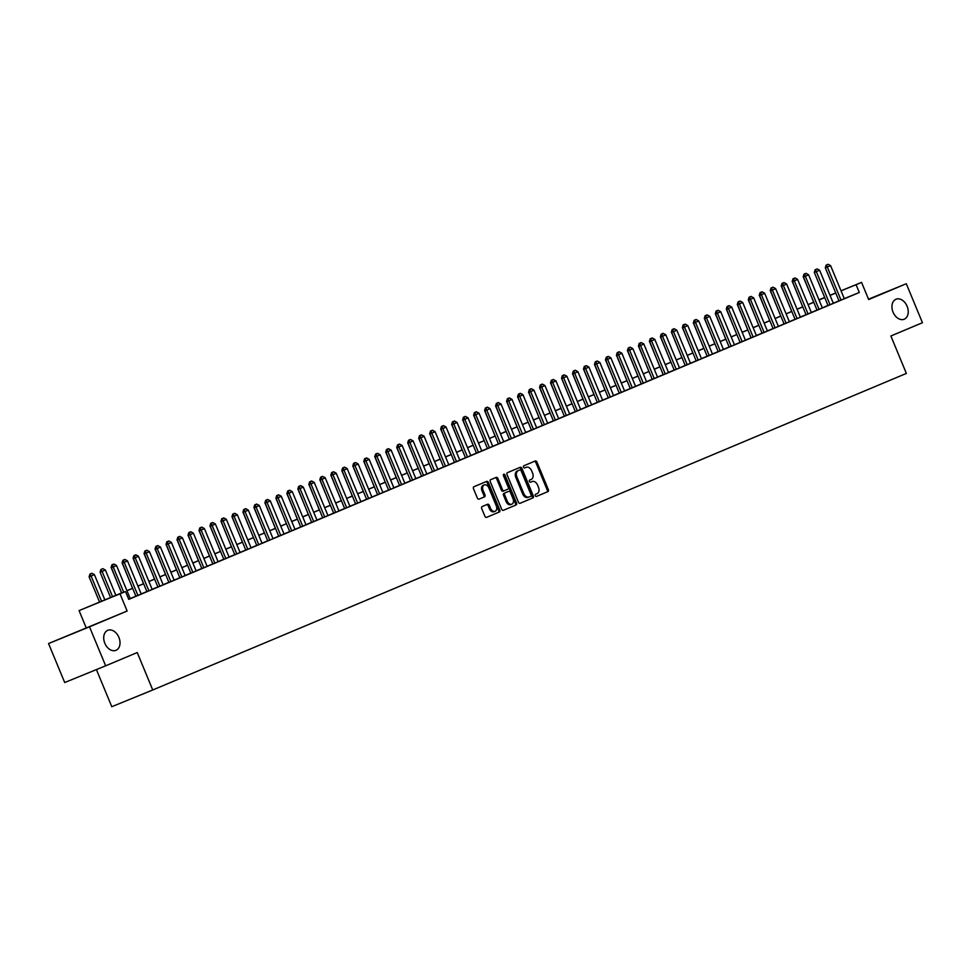 <?xml version="1.0" encoding="UTF-8"?>
<svg xmlns="http://www.w3.org/2000/svg" width="971" height="971" viewBox="0 0 971 971"><rect width="100%" height="100%" fill="white"/><g stroke="black" fill="none" stroke-linecap="round" stroke-linejoin="round"><path stroke-width="1.46" d="M535.264 495.671A1.165 0.813 67.8 0 0 536.465 496.424L547.923 491.605A1.663 1.165 67.8 0 0 548.36 489.627L536.951 462.075A1.663 1.165 67.8 0 0 535.252 460.994L523.782 465.801A1.165 0.813 67.8 0 0 524.668 467.949L526.148 467.33A5.304 3.738 67.8 0 1 526.173 467.318A5.304 3.738 67.8 0 1 531.635 470.777L532.581 473.071A5.304 3.738 67.8 0 1 531.161 479.419L529.681 480.038A1.165 0.813 67.8 0 0 530.567 482.186L532.047 481.567A5.304 3.738 67.8 0 0 532.047 481.567A5.304 3.738 67.8 0 1 537.533 485.015L538.48 487.308A5.304 3.738 67.8 0 1 537.06 493.656L535.579 494.275A1.165 0.813 67.8 0 0 535.264 495.671M118.899 637.364A10.802 7.622 67.8 0 0 107.781 630.325A10.802 7.622 67.8 0 0 104.832 643.275A10.802 7.622 67.8 0 0 115.95 650.327A10.802 7.622 67.8 0 0 118.899 637.364M907.12 306.278A10.802 7.622 67.8 0 0 896.015 299.226A10.802 7.622 67.8 0 0 893.065 312.189A10.802 7.622 67.8 0 0 904.183 319.228A10.802 7.622 67.8 0 0 907.12 306.278M482.15 506.571A1.663 1.165 67.8 0 0 481.701 508.549L484.905 516.281A1.663 1.165 67.8 0 0 486.617 517.361L499.337 512.008A1.663 1.165 67.8 0 0 499.786 510.03L488.377 482.478A1.663 1.165 67.8 0 0 486.665 481.398L473.933 486.738A1.663 1.165 67.8 0 0 473.496 488.729L477.356 498.062A1.663 1.165 67.8 0 0 479.067 499.143L484.517 496.849A1.663 1.165 67.8 0 0 484.966 494.87L483.048 490.246A4.43 3.131 67.8 0 1 484.25 484.93A4.43 3.131 67.8 0 1 488.814 487.818L496.327 505.952A4.43 3.131 67.8 0 1 495.113 511.268A4.43 3.131 67.8 0 1 490.561 508.379L489.311 505.357A1.663 1.165 67.8 0 0 487.588 504.277L482.15 506.571M105.657 665.815L64.705 682.54L48.55 643.555L89.502 626.829L105.657 665.815L137.239 652.548L152.738 689.98L906.368 373.422L890.868 335.99L922.45 322.724L906.295 283.738L868.669 299.541L861.568 282.391L856.07 284.697L859.311 292.489L128.755 599.362L125.514 591.557L79.076 610.601L121.654 592.905M89.502 626.829L127.128 611.026L120.028 593.864M518.441 502.189A1.663 1.165 67.8 0 0 520.153 503.269L532.873 497.929A1.663 1.165 67.8 0 0 533.322 495.938L521.913 468.386A1.663 1.165 67.8 0 0 520.201 467.306L507.469 472.659A1.663 1.165 67.8 0 0 507.032 474.637L518.441 502.189M516.111 504.969L503.391 510.309A1.663 1.165 67.8 0 0 503.391 510.309A1.663 1.165 67.8 0 1 501.679 509.241L490.258 481.677A1.663 1.165 67.8 0 1 490.707 479.698L496.145 477.416A1.663 1.165 67.8 0 1 497.868 478.485L502.493 489.663A1.663 1.165 67.8 0 0 504.204 490.743L507.821 489.226A1.663 1.165 67.8 0 0 508.258 487.236L503.439 475.608A1.165 0.813 67.8 0 1 504.956 474.977L516.56 502.99A1.663 1.165 67.8 0 1 516.111 504.969L503.257 510.358M906.295 283.738L868.523 299.177M825.314 267.838L839.017 300.913L836.978 301.75L846.336 297.854L844.297 298.68L830.606 265.641L825.314 267.838L826.139 265.119L828.117 264.294L826.139 265.119M814.329 272.45L828.032 305.525L825.993 306.363L835.351 302.466L833.312 303.292L819.621 270.254L814.329 272.45L815.142 269.744L817.133 268.906L815.142 269.744M803.345 277.063L817.048 310.137L815.009 310.975L824.367 307.079L822.328 307.916L808.637 274.866L803.345 277.063L804.158 274.356L806.136 273.531L804.158 274.356M806.051 314.738L813.382 311.691L811.343 312.528L797.652 279.478L792.36 281.675L793.173 278.968L795.152 278.143L793.173 278.968M795.067 319.35L802.398 316.303L800.347 317.141L786.668 284.09L781.376 286.299L782.189 283.581L784.167 282.755L782.189 283.581M784.083 323.962L791.414 320.928L789.362 321.753L775.683 288.715L770.391 290.912L771.205 288.193L773.183 287.367L771.205 288.193M773.098 328.586L780.417 325.54L778.378 326.365L764.687 293.327L759.407 295.524L760.22 292.805L762.199 291.98L760.22 292.805M762.114 333.199L769.433 330.152L767.393 330.99L753.702 297.939L748.423 300.136L749.236 297.429L751.214 296.592L749.236 297.429M751.129 337.811L758.448 334.764L756.409 335.602L742.718 302.551L737.438 304.748L738.251 302.042L740.23 301.216L738.251 302.042M740.145 342.423L747.464 339.377L745.425 340.214L731.733 307.164L726.442 309.361L727.267 306.654L729.245 305.829L727.267 306.654M729.148 347.035L736.479 343.989L734.44 344.826L720.749 311.788L715.457 313.985L716.27 311.266L718.261 310.441L716.27 311.266M718.164 351.648L725.495 348.613L723.456 349.439L709.765 316.4L704.473 318.597L705.286 315.878L707.264 315.053L705.286 315.878M693.488 323.209L707.191 356.284L705.152 357.122L714.51 353.226L712.459 354.063L698.78 321.013L693.488 323.209L694.301 320.503L696.28 319.665L694.301 320.503M682.504 327.822L696.207 360.896L694.168 361.734L703.526 357.838L701.475 358.675L687.796 325.625L682.504 327.822L683.317 325.115L685.295 324.29L683.317 325.115M687.201 364.695L673.51 331.621L671.519 332.434L685.223 365.521L683.171 366.346L690.49 363.288M676.217 369.308L662.525 336.245L660.535 337.058L674.238 370.133L672.187 370.971L679.506 367.9M665.232 373.92L651.541 340.857L649.55 341.671L663.242 374.745L661.202 375.583L668.521 372.512M654.248 378.532L640.557 345.47L638.566 346.283L652.257 379.358L650.218 380.195L657.537 377.124M643.263 383.144L629.572 350.082L627.569 350.895L641.273 383.97L639.234 384.807L646.552 381.749M632.279 387.769L618.576 354.694L616.585 355.507L630.288 388.594L628.249 389.42L635.568 386.361M621.294 392.381L607.591 359.306L605.601 360.12L619.304 393.206L617.265 394.032L624.584 390.973M610.31 396.993L596.607 363.931L594.616 364.744L608.319 397.819L606.28 398.656L613.587 395.585M599.325 401.606L585.622 368.543L583.632 369.356L597.335 402.431L595.296 403.268L602.603 400.198M572.647 373.969L586.35 407.043L584.299 407.881L593.657 403.985L591.618 404.822L577.939 371.772L572.647 373.969L573.46 371.262L575.439 370.424L573.46 371.262M561.663 378.581L575.366 411.655L573.315 412.493L582.673 408.597L580.634 409.434L566.943 376.384L561.663 378.581L562.476 375.874L564.454 375.049L562.476 375.874M550.678 383.193L564.369 416.28L562.33 417.105L571.688 413.209L569.649 414.047L555.958 380.996L550.678 383.193L551.492 380.486L553.47 379.661L551.492 380.486M539.682 387.817L553.385 420.892L551.346 421.73L560.704 417.821L558.665 418.659L544.974 385.608L539.682 387.817L540.507 385.099L542.486 384.273L540.507 385.099M528.697 392.43L542.401 425.504L540.361 426.342L549.72 422.446L547.68 423.271L533.989 390.233L528.697 392.43L529.511 389.711L531.501 388.885L529.511 389.711M531.404 430.104L538.735 427.058L536.696 427.883L523.005 394.845L517.713 397.042L518.526 394.323L520.505 393.498L518.526 394.323M520.42 434.717L527.751 431.67L525.712 432.508L512.02 399.457L506.728 401.654L507.542 398.947L509.52 398.11L507.542 398.947M509.435 439.329L514.715 437.12M498.451 443.941L503.731 441.732M487.466 448.553L492.746 446.344M476.482 453.166L481.762 450.957M465.497 457.79L470.777 455.581M454.513 462.402L459.793 460.193M443.529 467.015L450.847 463.968L448.808 464.806L435.117 431.755L429.825 433.952L430.639 431.245L432.629 430.42L430.639 431.245M432.532 471.627L439.863 468.58L437.824 469.418L424.133 436.367L418.841 438.576L419.654 435.858L421.632 435.032L419.654 435.858M415.819 478.582L428.879 473.205L426.839 474.03L413.148 440.992L407.856 443.189L408.67 440.47L410.648 439.645L408.67 440.47M396.872 447.801L410.575 480.876L408.536 481.713L417.894 477.817L415.843 478.642L402.164 445.604L396.872 447.801L397.685 445.082L399.664 444.257L397.685 445.082M385.888 452.413L399.591 485.488L397.552 486.325L406.91 482.429L404.858 483.267L391.179 450.216L385.888 452.413L386.701 449.707L388.679 448.869L386.701 449.707M374.903 457.025L388.606 490.112L386.555 490.938L395.913 487.041L393.874 487.879L380.183 454.829L374.903 457.025L375.716 454.319L377.695 453.493L375.716 454.319M379.6 493.899L365.909 460.824L363.919 461.65L377.622 494.725L375.571 495.562L382.89 492.491M368.616 498.511L354.925 465.449L352.934 466.262L366.625 499.337L364.586 500.174L371.905 497.103M357.631 503.124L343.94 470.061L341.938 470.874L355.641 503.949L353.602 504.786L360.921 501.716M346.647 507.736L332.956 474.673L330.953 475.487L344.656 508.561L342.617 509.399L349.936 506.34M335.663 512.348L321.959 479.286L319.969 480.099L333.672 513.186L331.633 514.011L338.952 510.952M324.678 516.973L310.975 483.898L308.984 484.711L322.688 517.798L320.648 518.623L327.967 515.565M313.694 521.585L299.99 488.522L298 489.335L311.703 522.41L309.664 523.248L316.971 520.177M302.697 526.197L289.006 493.134L287.015 493.948L300.719 527.022L298.68 527.86L305.986 524.789M291.713 530.809L278.022 497.747L276.031 498.56L289.734 531.635L287.683 532.472L295.002 529.401M265.047 503.172L278.75 536.247L276.699 537.084L286.057 533.188L284.018 534.026L270.326 500.975L265.047 503.172L265.86 500.466L267.838 499.628L265.86 500.466M254.062 507.784L267.753 540.871L265.714 541.697L275.072 537.8L273.033 538.638L259.342 505.588L254.062 507.784L254.875 505.078L256.854 504.252L254.875 505.078M243.066 512.409L256.769 545.484L254.73 546.321L264.088 542.413L262.049 543.25L248.358 510.2L243.066 512.409L243.891 509.69L245.869 508.865L243.891 509.69M232.081 517.021L245.784 550.096L243.745 550.933L253.103 547.025L251.064 547.862L237.373 514.824L232.081 517.021L232.894 514.302L234.885 513.477L232.894 514.302M221.097 521.633L234.8 554.708L232.761 555.546L242.119 551.649L240.08 552.475L226.389 519.436L221.097 521.633L221.91 518.915L223.888 518.089L221.91 518.915M210.112 526.246L223.816 559.32L221.776 560.158L231.134 556.262L229.095 557.099L215.404 524.049L210.112 526.246L210.925 523.539L212.904 522.701L210.925 523.539M212.819 563.92L220.15 560.874L218.099 561.711L204.42 528.661L199.128 530.858L199.941 528.151L201.919 527.326L199.941 528.151M201.834 568.533L209.166 565.486L207.114 566.324L193.435 533.273L188.143 535.47L188.957 532.763L190.935 531.938L188.957 532.763M190.85 573.145L198.169 570.098L196.13 570.936L182.439 537.898L177.159 540.094L177.972 537.376L179.951 536.55L177.972 537.376M179.866 577.757L187.185 574.723L185.145 575.548L171.454 542.51L166.175 544.707L166.988 541.988L168.966 541.163L166.988 541.988M168.881 582.382L176.2 579.335L174.161 580.16L160.47 547.122L155.19 549.319L156.003 546.612L157.982 545.775L156.003 546.612M157.897 586.994L165.216 583.947L163.177 584.785L149.485 551.734L144.194 553.931L145.019 551.225L146.997 550.387L145.019 551.225M146.9 591.606L154.231 588.56L152.192 589.397L138.501 556.347L133.209 558.543L134.022 555.837L136.013 555.011L134.022 555.837M135.916 596.218L143.247 593.172L141.208 594.009L127.517 560.959L122.225 563.168L123.038 560.449L125.016 559.624L123.038 560.449M859.311 292.489L844.272 298.631M838.993 300.84L833.288 303.231M828.008 305.452L822.291 307.843M817.012 310.065L811.307 312.468M806.027 314.677L800.322 317.08M795.043 319.289L789.338 321.692M784.058 323.913L778.354 326.305M773.074 328.526L767.369 330.917M762.089 333.138L756.385 335.529M751.105 337.75L745.4 340.153M740.12 342.362L734.416 344.766M729.124 346.987L723.419 349.378M718.139 351.599L712.435 353.99M707.155 356.211L701.45 358.602M696.171 360.824L690.466 363.227M685.186 365.436L679.482 367.839M674.202 370.048L668.497 372.451M663.217 374.672L657.513 377.064M652.233 379.285L646.528 381.676M641.248 383.897L635.544 386.288M630.252 388.509L624.547 390.912M619.267 393.121L613.563 395.525M608.283 397.746L602.578 400.137M597.299 402.358L591.594 404.749M586.314 406.97L580.609 409.361M575.33 411.583L569.625 413.986M564.345 416.195L558.641 418.598M553.361 420.807L547.656 423.21M542.376 425.432L536.66 427.823M531.38 430.044L525.675 432.435M520.395 434.656L514.691 437.047M509.411 439.268L503.706 441.671M498.426 443.881L492.722 446.284M487.442 448.505L481.737 450.896M476.458 453.117L470.753 455.508M465.473 457.729L459.769 460.12M454.489 462.342L448.784 464.745M443.504 466.954L437.787 469.357M432.508 471.566L426.803 473.969M410.539 480.803L404.834 483.194M399.554 485.415L393.85 487.806M388.57 490.027L382.865 492.431M377.585 494.64L371.881 497.043M366.601 499.264L360.896 501.655M355.617 503.876L349.912 506.267M344.632 508.488L338.915 510.88M333.636 513.101L327.931 515.504M322.651 517.713L316.947 520.116M311.667 522.325L305.962 524.728M300.682 526.95L294.978 529.341M289.698 531.562L283.993 533.953M278.713 536.174L273.009 538.577M267.729 540.786L262.024 543.19M256.745 545.399L251.04 547.802M245.76 550.023L240.043 552.414M234.764 554.635L229.059 557.026M223.779 559.247L218.074 561.639M212.795 563.86L207.09 566.263M201.81 568.472L196.106 570.875M190.826 573.096L185.121 575.487M179.841 577.709L174.137 580.1M168.857 582.321L163.152 584.712M157.872 586.933L152.168 589.336M146.888 591.545L141.171 593.949M135.891 596.158L130.187 598.561M114.032 564.236L112.053 565.061L114.032 564.236L116.532 565.583L130.223 598.646L132.262 597.784L128.718 599.277M96.408 669.589L111.786 706.706L152.738 689.98M127.128 611.026L48.55 643.555M86.176 627.752L79.076 610.601M818.966 299.808L824.695 297.454M121.678 592.978L125.514 591.557M835.764 293.036L830.047 295.439M824.767 297.648L819.063 300.051M813.783 302.272L808.078 304.663M802.799 306.885L797.094 309.276M791.814 311.497L786.109 313.888M780.83 316.109L775.125 318.512M769.845 320.721L764.141 323.125M758.861 325.346L753.156 327.737M747.876 329.958L742.172 332.349M736.892 334.57L731.175 336.961M725.895 339.182L720.191 341.586M714.911 343.795L709.206 346.198M703.926 348.407L698.222 350.81M692.942 353.031L687.237 355.422M681.958 357.644L676.253 360.035M670.973 362.256L665.269 364.647M659.989 366.868L654.284 369.271M649.004 371.48L643.3 373.884M638.008 376.105L632.303 378.496M627.023 380.717L621.319 383.108M616.039 385.329L610.334 387.72M605.054 389.941L599.35 392.345M594.07 394.554L588.365 396.957M583.086 399.166L577.381 401.569M572.101 403.79L566.396 406.181M561.117 408.403L555.412 410.794M550.132 413.015L544.415 415.406M539.136 417.627L533.431 420.03M528.151 422.239L522.447 424.643M517.167 426.864L511.462 429.255M506.182 431.476L500.478 433.867M495.198 436.088L489.493 438.479M484.213 440.7L478.509 443.104M473.229 445.313L467.524 447.716M462.245 449.937L456.54 452.328M451.26 454.549L445.543 456.94M440.264 459.162L434.559 461.553M429.279 463.774L423.574 466.177M418.295 468.386L412.59 470.789M407.31 472.998L401.606 475.402M396.326 477.623L390.621 480.014M385.341 482.235L379.637 484.626M374.357 486.847L368.652 489.238M363.372 491.46L357.668 493.863M352.388 496.072L346.671 498.475M341.391 500.696L335.687 503.087M330.407 505.308L324.702 507.699M319.423 509.921L313.718 512.312M308.438 514.533L302.734 516.936M297.454 519.145L291.749 521.548M286.469 523.757L280.765 526.161M275.485 528.382L269.78 530.773M264.5 532.994L258.796 535.385M253.516 537.606L247.799 539.997M242.519 542.219L236.815 544.622M231.535 546.831L225.83 549.234M220.551 551.455L214.846 553.846M209.566 556.067L203.861 558.459M198.582 560.68L192.877 563.071M187.597 565.292L181.893 567.695M176.613 569.904L170.908 572.307M165.628 574.516L159.924 576.92M154.644 579.141L148.927 581.532M143.647 583.753L137.943 586.144M132.663 588.365L126.958 590.756M856.07 284.697L841.044 290.839M829.987 295.293L835.715 292.951M841.02 290.778L861.568 282.391M831.722 294.65L830.011 295.342L831.722 294.65M824.707 297.502L818.978 299.845M126.934 590.684L132.639 588.292M137.918 586.071L143.623 583.68M148.903 581.459L154.607 579.056M159.887 576.847L165.592 574.444M170.872 572.222L176.576 569.831M181.856 567.61L187.561 565.219M192.841 562.998L198.545 560.607M203.825 558.386L209.53 555.982M214.822 553.773L220.526 551.37M225.806 549.149L231.511 546.758M236.79 544.537L242.495 542.146M247.775 539.925L253.48 537.533M258.759 535.312L264.464 532.909M269.744 530.7L275.448 528.297M280.728 526.088L286.433 523.685M291.713 521.463L297.417 519.072M302.697 516.851L308.402 514.46M313.694 512.239L319.398 509.848M324.678 507.627L330.383 505.223M335.663 503.014L341.367 500.611M346.647 498.39L352.352 495.999M357.631 493.778L363.336 491.387M368.616 489.166L374.32 486.774M379.6 484.553L385.305 482.15M390.585 479.941L396.289 477.538M401.569 475.329L407.286 472.926M412.566 470.704L418.27 468.313M423.55 466.092L429.255 463.701M434.535 461.48L440.239 459.089M445.519 456.868L451.224 454.464M456.504 452.255L462.208 449.852M467.488 447.631L473.193 445.24M478.472 443.019L484.177 440.628M489.457 438.407L495.161 436.015M500.441 433.794L506.158 431.391M511.438 429.182L517.142 426.779M522.422 424.57L528.127 422.167M533.407 419.945L539.111 417.554M544.391 415.333L550.096 412.942M555.376 410.721L561.08 408.33M566.36 406.109L572.065 403.705M577.344 401.496L583.049 399.093M588.329 396.872L594.034 394.481M599.313 392.26L605.03 389.869M610.31 387.647L616.015 385.256M621.294 383.035L626.999 380.632M632.279 378.423L637.983 376.02M643.263 373.811L648.968 371.408M654.248 369.186L659.952 366.795M665.232 364.574L670.937 362.183M676.217 359.962L681.921 357.571M687.201 355.35L692.906 352.946M698.185 350.737L703.902 348.334M709.182 346.113L714.887 343.722M720.166 341.501L725.871 339.11M731.151 336.888L736.855 334.497M742.135 332.276L747.84 329.873M753.12 327.664L758.824 325.261M764.104 323.052L769.809 320.648M775.089 318.427L780.793 316.036M786.073 313.815L791.778 311.424M797.057 309.203L802.774 306.812M808.054 304.591L813.759 302.187M819.038 299.978L824.743 297.575M524.558 467.986L525.044 467.779A5.304 3.738 67.8 0 0 525.068 467.767A5.304 3.738 67.8 0 0 525.044 467.779L526.148 467.33M536.356 496.46L546.819 492.054A1.663 1.165 67.8 0 0 547.256 490.076L535.846 462.524A1.663 1.165 67.8 0 0 534.268 461.407M520.019 503.318L531.768 498.378A1.663 1.165 67.8 0 0 532.217 496.399L520.808 468.835A1.663 1.165 67.8 0 0 519.218 467.719M530.809 496.278A1.165 0.813 67.8 0 0 531.113 494.894L521.099 470.704A1.165 0.813 67.8 0 0 519.898 469.952L518.332 470.607A5.304 3.738 67.8 0 0 516.912 476.955L523.757 493.486A5.304 3.738 67.8 0 0 529.219 496.946A5.304 3.738 67.8 0 0 529.244 496.934L530.809 496.278M518.805 470.401A1.165 0.813 67.8 0 0 518.793 470.401L517.227 471.056A5.304 3.738 67.8 0 0 515.807 477.404L516.912 476.955M528.115 497.395L528.139 497.395A5.304 3.738 67.8 0 1 528.115 497.395A5.304 3.738 67.8 0 1 522.653 493.936L515.807 477.404M503.087 491.192L503.099 491.192A1.663 1.165 67.8 0 0 503.099 491.192A1.663 1.165 67.8 0 1 501.388 490.112L496.751 478.946A1.663 1.165 67.8 0 0 495.174 477.817M515.006 505.418A1.663 1.165 67.8 0 0 515.443 503.439L503.84 475.426A1.165 0.813 67.8 0 0 503.342 474.783M507.299 501.254A4.43 3.131 67.8 0 0 511.851 504.155A4.43 3.131 67.8 0 0 513.064 498.839L510.418 492.443A1.663 1.165 67.8 0 0 508.707 491.362L505.09 492.88A1.663 1.165 67.8 0 0 504.653 494.87L507.299 501.254L506.182 501.716A4.43 3.131 67.8 0 0 510.746 504.604L511.851 504.155M507.615 491.812A1.663 1.165 67.8 0 0 507.602 491.812A1.663 1.165 67.8 0 0 507.602 491.824L503.985 493.341A1.663 1.165 67.8 0 0 503.536 495.319L504.653 494.87M506.182 501.716L503.536 495.319M495.113 511.268L494.008 511.717A4.43 3.131 67.8 0 1 489.457 508.828L488.195 505.806A1.663 1.165 67.8 0 0 486.617 504.689M484.25 484.93L483.145 485.379A4.43 3.131 67.8 0 0 481.944 490.695L483.048 490.246M478.946 499.179L483.412 497.31A1.663 1.165 67.8 0 0 483.861 495.319L481.944 490.695M486.483 517.397L498.232 512.47A1.663 1.165 67.8 0 0 498.681 510.479L487.272 482.927A1.663 1.165 67.8 0 0 485.682 481.81M803.43 276.771L813.674 302.224M805.639 273.47L804 274.162L805.639 273.47M808.467 274.684L805.979 273.337M804 274.162L803.175 276.881M841.007 300.088L826.467 264.986M828.117 264.294L830.606 265.641M792.445 281.384L802.689 306.836M794.654 278.094L793.004 278.786L794.654 278.094M797.482 279.296L794.994 277.949M793.004 278.786L792.19 281.493M781.461 286.008L791.705 311.448M783.67 282.707L782.019 283.398L783.67 282.707M786.498 283.908L783.998 282.573M782.019 283.398L781.206 286.105M770.476 290.62L780.72 316.073M772.685 287.319L771.035 288.011L772.685 287.319M775.513 288.521L773.013 287.185M771.035 288.011L770.221 290.717M759.492 295.233L769.736 320.685M761.701 291.931L760.05 292.623L761.701 291.931M764.529 293.133L762.029 291.798M760.05 292.623L759.237 295.342M830.023 304.7L815.482 269.598M817.133 268.906L819.621 270.254M819.038 309.312L804.498 274.223M806.136 273.531L808.637 274.866M808.054 313.936L793.513 278.835M806.064 314.762L792.36 281.675M795.152 278.143L797.652 279.478M797.07 318.549L782.517 283.447M795.079 319.374L781.376 286.299M784.167 282.755L786.668 284.09M748.507 299.845L758.752 325.297M750.717 296.543L749.066 297.235L750.717 296.543M753.545 297.757L751.044 296.41M749.066 297.235L748.253 299.954M786.073 323.161L771.532 288.059M784.095 323.986L770.391 290.912M773.183 287.367L775.683 288.715M737.523 304.457L747.767 329.909M739.732 301.156L738.081 301.847L739.732 301.156M742.548 302.369L740.06 301.022M738.081 301.847L737.268 304.566M775.089 327.773L760.548 292.672M773.11 328.599L759.407 295.524M762.199 291.98L764.687 293.327M726.539 309.081L736.783 334.522M728.748 305.78L727.097 306.472L728.748 305.78M731.564 306.982L729.075 305.634M727.097 306.472L726.284 309.179M764.104 332.385L749.563 297.284M762.114 333.211L748.423 300.136M751.214 296.592L753.702 297.939M715.542 313.694L725.786 339.134M717.751 310.392L716.113 311.084L717.751 310.392M720.579 311.594L718.091 310.259M716.113 311.084L715.299 313.791M753.12 336.998L738.579 301.908M751.129 337.835L737.438 304.748M740.23 301.216L742.718 302.551M704.558 318.306L714.802 343.758M706.767 315.005L705.128 315.696L706.767 315.005M709.595 316.206L707.106 314.871M705.128 315.696L704.303 318.403M742.135 341.622L727.595 306.52M740.145 342.447L726.442 309.361M729.245 305.829L731.733 307.164M693.573 322.918L703.817 348.371M695.782 319.617L694.131 320.309L695.782 319.617M698.61 320.831L696.122 319.483M694.131 320.309L693.318 323.027M731.151 346.234L716.61 311.133M729.16 347.06L715.457 313.985M718.261 310.441L720.749 311.788M682.589 327.53L692.833 352.983M684.798 324.229L683.147 324.921L684.798 324.229M687.626 325.443L685.125 324.096M683.147 324.921L682.334 327.64M720.166 350.847L705.626 315.745M718.176 351.672L704.473 318.597M707.264 315.053L709.765 316.4M671.604 332.143L681.848 357.595M673.813 328.853L672.163 329.545L673.813 328.853M676.641 330.055L674.141 328.708M672.163 329.545L671.349 332.252M709.182 355.459L694.641 320.357M696.28 319.665L698.78 321.013M660.62 336.767L670.864 362.207M662.829 333.466L661.178 334.158L662.829 333.466M665.657 334.667L663.157 333.332M661.178 334.158L660.365 336.864M698.198 360.071L683.645 324.982M685.295 324.29L687.796 325.625M649.635 341.379L659.879 366.832M651.844 338.078L650.194 338.77L651.844 338.078M654.672 339.28L652.172 337.944M650.194 338.77L649.381 341.476M674.311 328.902L672.333 329.727L674.311 328.902L676.811 330.237L690.502 363.312M676.811 330.237L673.51 331.621L672.66 329.594M671.519 332.434L672.333 329.727M638.651 345.992L648.895 371.444M640.86 342.69L639.209 343.382L640.86 342.69M643.676 343.892L641.188 342.557M639.209 343.382L638.396 346.101M663.327 333.514L661.348 334.34L663.327 333.514L665.815 334.849L679.518 367.924M665.815 334.849L662.525 336.245L661.676 334.206M660.535 337.058L661.348 334.34M627.667 350.604L637.911 376.056M629.876 347.302L628.225 347.994L629.876 347.302M632.691 348.516L630.203 347.169M628.225 347.994L627.412 350.713M652.342 338.126L650.364 338.952L652.342 338.126L654.83 339.474L668.534 372.536M654.83 339.474L651.541 340.857L650.691 338.818M649.55 341.671L650.364 338.952M616.67 355.216L626.914 380.668M618.879 351.915L617.24 352.607L618.879 351.915M621.707 353.128L619.219 351.781M617.24 352.607L616.427 355.325M641.358 342.739L639.379 343.564L641.358 342.739L643.846 344.086L657.549 377.149M643.846 344.086L640.557 345.47L639.707 343.431M638.566 346.283L639.379 343.564M605.686 359.84L615.93 385.281M607.895 356.539L606.256 357.231L607.895 356.539M610.723 357.741L608.234 356.393M606.256 357.231L605.431 359.938M630.373 347.351L628.383 348.188L630.373 347.351L632.861 348.698L646.565 381.761M632.861 348.698L629.572 350.082L628.723 348.043M627.569 350.895L628.383 348.188M594.701 364.453L604.945 389.893M596.91 361.151L595.259 361.843L596.91 361.151M599.738 362.353L597.25 361.018M595.259 361.843L594.446 364.55M619.389 351.975L617.398 352.801L619.389 351.975L621.877 353.31L635.568 386.373M621.877 353.31L618.576 354.694L617.738 352.667M616.585 355.507L617.398 352.801M583.717 369.065L593.961 394.517M585.926 365.764L584.275 366.455L585.926 365.764M588.754 366.965L586.253 365.63M584.275 366.455L583.462 369.162M608.392 356.588L606.414 357.413L608.392 356.588L610.893 357.923L624.584 390.997M610.893 357.923L607.591 359.306L606.754 357.279M605.601 360.12L606.414 357.413M572.732 373.677L582.976 399.13M574.941 370.376L573.291 371.068L574.941 370.376M577.769 371.59L575.269 370.242M573.291 371.068L572.477 373.786M597.408 361.2L595.429 362.025L597.408 361.2L599.908 362.547L613.599 395.61M599.908 362.547L596.607 363.931L595.769 361.892M594.616 364.744L595.429 362.025M561.748 378.289L571.992 403.742M563.957 374.988L562.306 375.68L563.957 374.988M566.785 376.202L564.285 374.855M562.306 375.68L561.493 378.399M586.423 365.812L584.445 366.637L586.423 365.812L588.924 367.159L602.615 400.222M588.924 367.159L585.622 368.543L584.773 366.504M583.632 369.356L584.445 366.637M550.763 382.902L561.007 408.354M552.972 379.612L551.322 380.304L552.972 379.612M555.8 380.814L553.3 379.467M551.322 380.304L550.508 383.011M588.329 406.218L573.788 371.116M575.439 370.424L577.939 371.772M539.779 387.526L550.023 412.966M541.988 384.225L540.337 384.917L541.988 384.225M544.804 385.426L542.316 384.091M540.337 384.917L539.524 387.623M577.344 410.83L562.804 375.741M564.454 375.049L566.943 376.384M528.794 392.138L539.039 417.591M530.991 388.837L529.353 389.529L530.991 388.837M533.819 390.039L531.331 388.703M529.353 389.529L528.54 392.235M517.798 396.751L528.042 422.203M520.007 393.449L518.368 394.141L520.007 393.449M522.835 394.651L520.347 393.316M518.368 394.141L517.555 396.86M506.813 401.363L517.058 426.815M509.022 398.061L507.384 398.753L509.022 398.061M511.851 399.275L509.362 397.928M507.384 398.753L506.559 401.472M566.36 415.454L551.819 380.353M553.47 379.661L555.958 380.996M555.376 420.067L540.835 384.965M542.486 384.273L544.974 385.608M544.391 424.679L529.85 389.577M531.501 388.885L533.989 390.233M495.829 405.975L506.073 431.427M498.038 402.674L496.387 403.366L498.038 402.674M500.866 403.887L498.378 402.54M496.387 403.366L495.574 406.084M533.407 429.291L518.866 394.19M531.416 430.117L517.713 397.042M520.505 393.498L523.005 394.845M484.845 410.599L495.089 436.04M487.054 407.298L485.403 407.99L487.054 407.298M489.882 408.5L487.381 407.152M485.403 407.99L484.59 410.697M522.422 433.903L507.882 398.802M520.432 434.729L506.728 401.654M509.52 398.11L512.02 399.457M473.86 415.212L484.104 440.652M476.069 411.91L474.418 412.602L476.069 411.91M478.897 413.112L476.397 411.777M474.418 412.602L473.605 415.309M498.536 402.734L496.557 403.56L498.536 402.734L501.036 404.07L514.727 437.132M511.438 438.528L497.735 405.453L495.744 406.266L496.557 403.56M509.447 439.353L495.744 406.266M501.036 404.07L497.735 405.453L496.885 403.426M462.876 419.824L473.12 445.276M465.085 416.523L463.434 417.214L465.085 416.523M467.913 417.724L465.412 416.389M463.434 417.214L462.621 419.933M487.551 407.347L485.573 408.172L487.551 407.347L490.052 408.682L503.743 441.756M500.453 443.14L486.75 410.065L484.76 410.891L485.573 408.172M498.463 443.965L484.76 410.891M490.052 408.682L486.75 410.065L485.901 408.038M451.891 424.436L462.135 449.889M454.1 421.135L452.45 421.827L454.1 421.135M456.928 422.349L454.428 421.001M452.45 421.827L451.636 424.545M476.567 411.959L474.588 412.784L476.567 411.959L479.067 413.306L492.758 446.369M489.457 447.752L475.766 414.69L473.775 415.503L474.588 412.784M487.478 448.578L473.775 415.503M479.067 413.306L475.766 414.69L474.916 412.651M440.907 429.048L451.151 454.501M443.116 425.747L441.465 426.439L443.116 425.747M445.932 426.961L443.444 425.614M441.465 426.439L440.652 429.158M465.582 416.571L463.604 417.396L465.582 416.571L468.071 417.918L481.774 450.981M478.472 452.365L464.781 419.302L462.791 420.115L463.604 417.396M476.494 453.19L462.791 420.115M468.071 417.918L464.781 419.302L463.932 417.263M429.922 433.673L440.166 459.113M432.119 430.371L430.481 431.063L432.119 430.371M434.947 431.573L432.459 430.226M430.481 431.063L429.668 433.77M454.598 421.183L452.62 422.021L454.598 421.183L457.086 422.531L470.789 455.593M467.488 456.977L453.797 423.914L451.806 424.728L452.62 422.021M465.497 457.802L451.806 424.728M457.086 422.531L453.797 423.914L452.947 421.875M418.926 438.285L429.17 463.725M421.135 434.984L419.496 435.676L421.135 434.984M423.963 436.185L421.475 434.85M419.496 435.676L418.683 438.382M443.613 425.808L441.635 426.633L443.613 425.808L446.102 427.143L459.805 460.205M456.504 461.589L442.812 428.527L440.81 429.34L441.635 426.633M454.513 462.427L440.81 429.34M446.102 427.143L442.812 428.527L441.963 426.5M407.941 442.897L418.185 468.35M410.15 439.596L408.5 440.288L410.15 439.596M412.978 440.798L410.49 439.462M408.5 440.288L407.686 442.994M445.519 466.214L430.978 431.112M443.529 467.039L429.825 433.952M432.629 430.42L435.117 431.755M396.957 447.51L407.201 472.962M399.166 444.208L397.515 444.9L399.166 444.208M401.994 445.41L399.506 444.075M397.515 444.9L396.702 447.619M434.535 470.826L419.994 435.724M432.544 471.651L418.841 438.576M421.632 435.032L424.133 436.367M385.973 452.122L396.217 477.574M388.182 448.82L386.531 449.512L388.182 448.82M391.01 450.034L388.509 448.687M386.531 449.512L385.718 452.231M423.55 475.438L409.009 440.336M421.56 476.263L407.856 443.189M410.648 439.645L413.148 440.992M374.988 456.734L385.232 482.186M377.197 453.433L375.546 454.125L377.197 453.433M380.025 454.646L377.525 453.299M375.546 454.125L374.733 456.843M412.566 480.05L398.013 444.949M399.664 444.257L402.164 445.604M364.004 461.359L374.248 486.799M366.213 458.057L364.562 458.749L366.213 458.057M369.041 459.259L366.54 457.911M364.562 458.749L363.749 461.456M401.569 484.663L387.028 449.561M388.679 448.869L391.179 450.216M353.019 465.971L363.263 491.411M355.228 462.669L353.578 463.361L355.228 462.669M358.056 463.871L355.556 462.536M353.578 463.361L352.764 466.068M390.585 489.287L376.044 454.185M377.695 453.493L380.183 454.829M342.035 470.583L352.279 496.035M344.244 467.282L342.593 467.973L344.244 467.282M347.06 468.483L344.571 467.148M342.593 467.973L341.78 470.692M366.71 458.106L364.732 458.931L366.71 458.106L369.198 459.441L382.902 492.515M369.198 459.441L365.909 460.824L365.06 458.798M363.919 461.65L364.732 458.931M331.05 475.195L341.294 500.648M333.247 471.894L331.609 472.586L333.247 471.894M336.075 473.108L333.587 471.76M331.609 472.586L330.795 475.305M355.726 462.718L353.747 463.543L355.726 462.718L358.214 464.065L371.917 497.128M358.214 464.065L354.925 465.449L354.075 463.41M352.934 466.262L353.747 463.543M320.054 479.808L330.298 505.26M322.263 476.506L320.624 477.198L322.263 476.506M325.091 477.72L322.603 476.373M320.624 477.198L319.799 479.917M344.741 467.33L342.763 468.156L344.741 467.33L347.23 468.677L360.933 501.74M347.23 468.677L343.94 470.061L343.091 468.022M341.938 470.874L342.763 468.156M309.069 484.432L319.313 509.872M311.278 481.131L309.628 481.822L311.278 481.131M314.106 482.332L311.618 480.985M309.628 481.822L308.814 484.529M333.757 471.942L331.766 472.78L333.757 471.942L336.245 473.29L349.936 506.352M336.245 473.29L332.956 474.673L332.106 472.634M330.953 475.487L331.766 472.78M298.085 489.044L308.329 514.484M300.294 485.743L298.643 486.435L300.294 485.743M303.122 486.944L300.622 485.609M298.643 486.435L297.83 489.141M322.76 476.567L320.782 477.392L322.76 476.567L325.261 477.902L338.952 510.964M325.261 477.902L321.959 479.286L321.122 477.259M319.969 480.099L320.782 477.392M287.1 493.656L297.344 519.109M289.309 490.355L287.659 491.047L289.309 490.355M292.137 491.557L289.637 490.221M287.659 491.047L286.846 493.754M311.776 481.179L309.798 482.004L311.776 481.179L314.276 482.514L327.967 515.589M314.276 482.514L310.975 483.898L310.137 481.871M308.984 484.711L309.798 482.004M276.116 498.269L286.36 523.721M278.325 494.967L276.674 495.659L278.325 494.967M281.153 496.181L278.653 494.834M276.674 495.659L275.861 498.378M300.792 485.791L298.813 486.617L300.792 485.791L303.292 487.139L316.983 520.201M303.292 487.139L299.99 488.522L299.141 486.483M298 489.335L298.813 486.617M265.132 502.881L275.376 528.333M267.341 499.58L265.69 500.271L267.341 499.58M270.169 500.793L267.668 499.446M265.69 500.271L264.877 502.99M289.807 490.404L287.829 491.229L289.807 490.404L292.307 491.751L305.999 524.813M292.307 491.751L289.006 493.134L288.156 491.095M287.015 493.948L287.829 491.229M254.147 507.493L264.391 532.945M256.356 504.192L254.705 504.884L256.356 504.192M259.184 505.406L256.684 504.058M254.705 504.884L253.892 507.602M278.823 495.016L276.844 495.841L278.823 495.016L281.311 496.363L295.014 529.426M281.311 496.363L278.022 497.747L277.172 495.708M276.031 498.56L276.844 495.841M243.163 512.118L253.407 537.558M245.372 508.816L243.721 509.508L245.372 508.816M248.188 510.018L245.699 508.67M243.721 509.508L242.908 512.215M280.728 535.422L266.188 500.32M267.838 499.628L270.326 500.975M232.178 516.73L242.422 542.17M234.375 513.428L232.737 514.12L234.375 513.428M237.203 514.63L234.715 513.295M232.737 514.12L231.923 516.827M269.744 540.046L255.203 504.944M256.854 504.252L259.342 505.588M221.182 521.342L231.426 546.794M223.391 518.041L221.752 518.732L223.391 518.041M226.219 519.242L223.731 517.907M221.752 518.732L220.927 521.451M258.759 544.658L244.219 509.557M245.869 508.865L248.358 510.2M210.197 525.954L220.441 551.407M212.406 522.653L210.756 523.345L212.406 522.653M215.234 523.867L212.746 522.519M210.756 523.345L209.942 526.064M247.775 549.27L233.234 514.169M234.885 513.477L237.373 514.824M199.213 530.567L209.457 556.019M201.422 527.265L199.771 527.957L201.422 527.265M204.25 528.479L201.75 527.132M199.771 527.957L198.958 530.676M236.79 553.883L222.25 518.781M223.888 518.089L226.389 519.436M188.228 535.191L198.472 560.631M190.437 531.89L188.787 532.581L190.437 531.89M193.265 533.091L190.765 531.744M188.787 532.581L187.973 535.288M225.806 558.495L211.265 523.393M212.904 522.701L215.404 524.049M177.244 539.803L187.488 565.243M179.453 536.502L177.802 537.194L179.453 536.502M182.281 537.703L179.781 536.368M177.802 537.194L176.989 539.9M214.822 563.107L200.269 528.018M212.831 563.945L199.128 530.858M201.919 527.326L204.42 528.661M166.259 544.415L176.504 569.868M168.469 541.114L166.818 541.806L168.469 541.114M171.297 542.316L168.796 540.981M166.818 541.806L166.005 544.513M203.825 567.732L189.284 532.63M201.847 568.557L188.143 535.47M190.935 531.938L193.435 533.273M155.275 549.028L165.519 574.48M157.484 545.726L155.833 546.418L157.484 545.726M160.3 546.94L157.812 545.593M155.833 546.418L155.02 549.137M192.841 572.344L178.3 537.242M190.862 573.169L177.159 540.094M179.951 536.55L182.439 537.898M144.291 553.64L154.535 579.092M146.5 550.339L144.849 551.03L146.5 550.339M149.316 551.552L146.827 550.205M144.849 551.03L144.036 553.749M181.856 576.956L167.315 541.854M179.878 577.781L166.175 544.707M168.966 541.163L171.454 542.51M133.294 558.252L143.55 583.705M135.503 554.951L133.864 555.655L135.503 554.951M138.331 556.165L135.843 554.817M133.864 555.655L133.051 558.361M170.872 581.568L156.331 546.467M168.881 582.394L155.19 549.319M157.982 545.775L160.47 547.122M122.31 562.877L132.554 588.317M124.519 559.575L122.88 560.267L124.519 559.575M127.347 560.777L124.858 559.43M122.88 560.267L122.055 562.974M159.887 586.181L145.347 551.091M157.897 587.006L144.194 553.931M146.997 550.387L149.485 551.734M111.325 567.489L121.569 592.941M113.534 564.187L111.883 564.879L113.534 564.187M116.362 565.389L113.874 564.054M111.883 564.879L111.07 567.586M148.903 590.805L134.362 555.703M146.912 591.63L133.209 558.543M136.013 555.011L138.501 556.347M115.865 595.332L105.378 570.001L102.076 571.385L112.575 596.716M101.239 569.358L102.877 568.666L100.899 569.492L102.076 571.385L100.086 572.21L110.585 597.553M105.378 570.001L102.877 568.666M100.899 569.492L100.086 572.21M137.918 595.417L123.378 560.316M135.928 596.243L122.225 563.168M125.016 559.624L127.517 560.959M104.88 599.944L94.393 574.626L91.092 576.009L101.591 601.328M90.254 573.97L91.893 573.278L89.915 574.104L91.092 576.009L89.101 576.823L99.6 602.154M94.393 574.626L91.893 573.278M89.915 574.104L89.101 576.823M123.73 592.298L113.231 566.967L111.24 567.78L112.053 565.061M121.739 593.111L111.24 567.78M116.532 565.583L113.231 566.967L112.393 564.928M535.846 462.524L536.951 462.075M547.256 490.076L548.36 489.627M546.819 492.054L547.923 491.605M520.808 468.835L521.913 468.386M532.217 496.399L533.322 495.938M531.768 498.378L532.873 497.929M517.227 471.056L518.332 470.607M522.653 493.936L523.757 493.486M496.751 478.946L497.868 478.485M501.388 490.112L502.493 489.663M503.84 475.426L504.956 474.977M515.443 503.439L516.56 502.99M503.985 493.341L505.09 492.88M488.195 505.806L489.311 505.357M489.457 508.828L490.561 508.379M483.861 495.319L484.966 494.87M483.412 497.31L484.517 496.849M487.272 482.927L488.377 482.478M498.681 510.479L499.786 510.03M498.232 512.47L499.337 512.008M525.068 467.767L526.173 467.318"/></g></svg>
